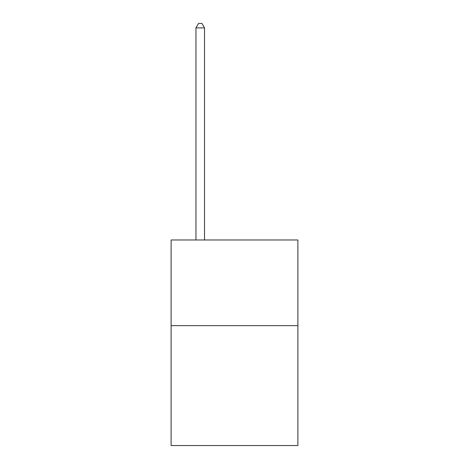 <?xml version="1.0" encoding="UTF-8"?>
<svg xmlns="http://www.w3.org/2000/svg" width="469" height="469" viewBox="0 0 469 469"><rect width="100%" height="100%" fill="white"/><g stroke="black" fill="none" stroke-linecap="round" stroke-linejoin="round"><path stroke-width="0.7" d="M297.885 325.633L297.885 445.55L171.115 445.55L171.115 239.981L297.885 239.981L297.885 325.633L171.115 325.633M204.519 239.981L204.519 27.906L195.954 27.906L195.954 239.981M195.954 27.906L198.528 23.45L201.951 23.45L204.519 27.906"/></g></svg>
